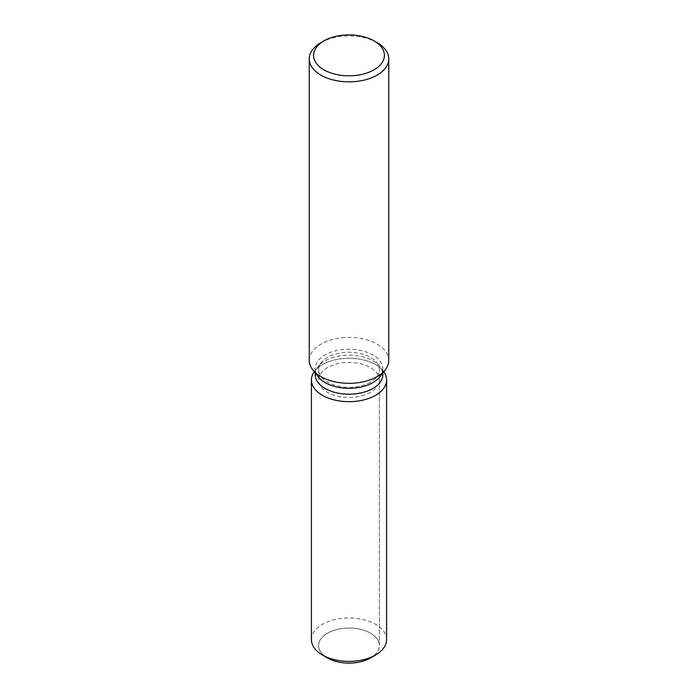 <?xml version="1.0" encoding="UTF-8"?>
<svg xmlns="http://www.w3.org/2000/svg" width="698" height="698" viewBox="0 0 698 698"><rect width="100%" height="100%" fill="white"/><g stroke="black" fill="none" stroke-linecap="round" stroke-linejoin="round"><path stroke-width="0.52" stroke-dasharray="3.49 2.62" d="M370.472 392.363A30.363 17.529 180 0 1 337.378 396.167A30.363 17.529 180 0 1 318.637 379.974A30.363 17.529 180 0 1 327.528 367.576A30.363 17.529 180 0 1 360.622 363.78A30.363 17.529 180 0 1 379.363 379.974A30.363 17.529 180 0 1 370.472 392.363M325.251 656.486A30.363 17.529 180 0 1 318.637 645.571A30.363 17.529 180 0 1 327.528 633.173A30.363 17.529 180 0 1 360.622 629.378A30.363 17.529 180 0 1 379.363 645.571A30.363 17.529 180 0 1 370.472 657.97A30.363 17.529 180 0 0 379.363 645.571L379.363 379.974M315.173 374.651A33.827 19.535 180 0 1 318.114 366.686A33.827 19.535 180 0 1 325.076 360.849A33.827 19.535 180 0 1 379.887 366.686A33.827 19.535 180 0 1 382.827 374.651M314.231 371.72A37.587 21.699 180 0 1 314.685 371.109A37.587 21.699 180 0 1 322.424 364.626A37.587 21.699 180 0 1 383.315 371.109A37.587 21.699 180 0 1 383.769 371.72A37.587 21.699 180 0 0 383.315 371.109A37.587 21.699 180 0 0 322.424 364.626A37.587 21.699 180 0 0 314.685 371.109A37.587 21.699 180 0 0 314.231 371.72M318.114 376.737A33.827 19.535 180 0 1 315.173 368.762A33.827 19.535 180 0 1 325.076 354.95A33.827 19.535 180 0 1 361.948 350.71A33.827 19.535 180 0 1 382.827 368.762A33.827 19.535 180 0 1 379.887 376.737M309.24 360.377A39.76 22.955 180 0 1 320.888 344.149A39.76 22.955 180 0 1 364.216 339.167A39.76 22.955 180 0 1 388.76 360.377M320.888 42.657A39.76 22.955 180 0 1 377.112 42.657M370.472 382.146A30.363 17.529 180 0 1 337.378 385.942A30.363 17.529 180 0 1 318.637 369.748A30.363 17.529 180 0 1 321.281 362.594A30.363 17.529 180 0 1 327.528 357.359A30.363 17.529 180 0 1 376.719 362.594A30.363 17.529 180 0 1 379.363 369.748A30.363 17.529 180 0 1 370.472 382.146M327.528 657.97A30.363 17.529 180 0 1 318.637 645.571A30.363 17.529 180 0 1 327.528 633.173A30.363 17.529 180 0 1 360.622 629.378A30.363 17.529 180 0 1 379.363 645.571L379.363 369.748M311.413 639.673A37.587 21.699 180 0 1 322.424 624.326A37.587 21.699 180 0 1 363.388 619.623A37.587 21.699 180 0 1 386.587 639.673M318.637 369.748L318.637 379.974M318.114 366.686L321.281 362.594M315.173 372.924L315.173 368.762M382.827 372.924L382.827 368.762M379.887 366.686L376.719 362.594"/><path stroke-width="1.05" d="M386.587 379.974A37.587 21.699 180 0 1 375.576 395.321A37.587 21.699 180 0 0 383.769 371.72A37.587 21.699 180 0 1 386.587 379.974L386.587 639.673A37.587 21.699 180 0 1 375.576 655.012L370.472 657.97A30.363 17.529 180 0 1 325.251 656.486M382.827 372.924L382.827 374.651A33.827 19.535 180 0 1 372.924 388.463A33.827 19.535 180 0 1 336.052 392.704A33.827 19.535 180 0 1 315.173 374.651L315.173 372.924M375.576 395.321A37.587 21.699 180 0 1 328.156 398.035A37.587 21.699 180 0 1 314.231 371.72A37.587 21.699 180 0 0 311.413 379.974A37.587 21.699 180 0 0 334.612 400.024A37.587 21.699 180 0 0 375.576 395.321M374.049 40.894L377.112 42.657A39.76 22.955 180 0 1 388.76 58.894L388.76 360.377A39.76 22.955 180 0 1 385.296 369.748L379.887 376.737A33.827 19.535 180 0 1 372.924 382.574A33.827 19.535 180 0 1 318.114 376.737L312.704 369.748A39.76 22.955 180 0 1 309.24 360.377L309.24 58.894A39.76 22.955 180 0 1 320.888 42.657L323.951 40.885A35.424 20.451 180 0 1 323.951 40.885A35.424 20.451 180 0 1 374.049 40.894A35.424 20.451 180 0 1 374.049 69.809A35.424 20.451 180 0 1 323.951 69.809A35.424 20.451 180 0 1 323.951 40.894L320.888 42.657M385.296 369.748A39.76 22.955 180 0 1 377.112 376.606A39.76 22.955 180 0 1 312.704 369.748M388.76 58.894A39.76 22.955 180 0 1 377.112 75.122A39.76 22.955 180 0 1 333.784 80.096A39.76 22.955 180 0 1 309.24 58.894M322.424 655.012L327.528 657.97A30.363 17.529 180 0 0 370.472 657.97L375.576 655.012A37.587 21.699 180 0 1 322.424 655.012A37.587 21.699 180 0 1 311.413 639.673L311.413 379.974"/></g></svg>
